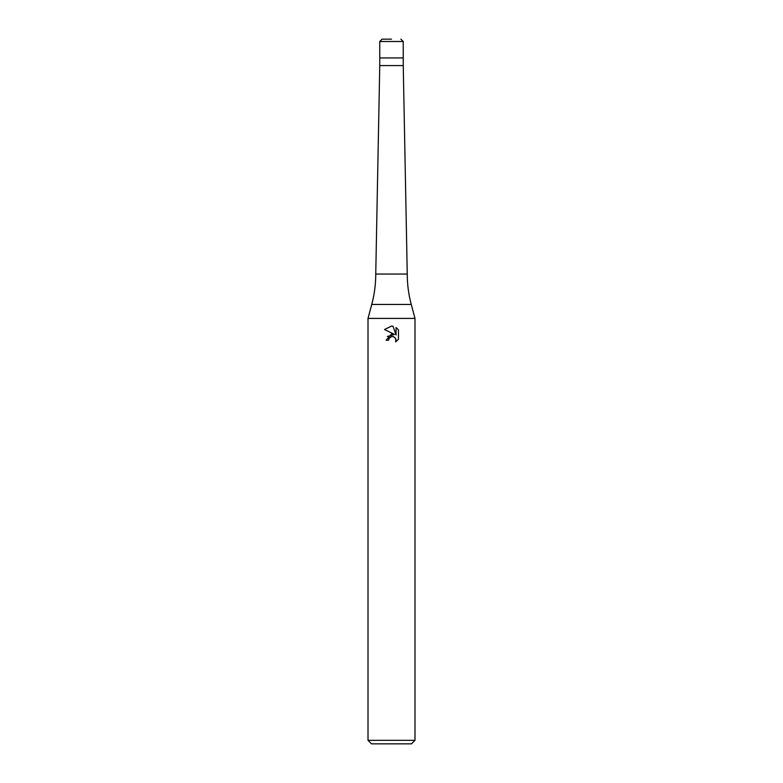 <?xml version="1.0" encoding="UTF-8"?>
<svg xmlns="http://www.w3.org/2000/svg" width="783" height="783" viewBox="0 0 783 783"><rect width="100%" height="100%" fill="white"/><g stroke="black" fill="none" stroke-linecap="round" stroke-linejoin="round"><path stroke-width="1.17" d="M403.245 65.576L403.245 57.942L379.755 57.942L403.245 57.942L403.245 41.499L379.755 41.499L379.755 65.576L403.245 65.576L407.248 274.05C407.258 284.356 408.589 294.486 411.251 304.45L414.99 318.407L414.99 740.327L368.01 740.327L371.534 743.85L411.466 743.85L414.99 740.327M411.251 304.45L371.749 304.45C374.411 294.486 375.742 284.356 375.752 274.05L407.248 274.05M371.749 304.45L368.01 318.407L414.99 318.407M391.5 336.553L388.965 338.54L388.564 340.243L386.097 340.243L391.5 334.067L394.495 334.429L384.522 329.516L391.5 326.071L393.017 326.237L396.061 335.007L396.061 327.5L398.478 329.946L398.478 339.205L395.669 341.897L395.787 338.785L393.751 336.749L391.5 336.553L392.997 336.524M388.564 340.243L388.818 338.863M395.239 337.864L396.071 340.214L395.669 341.897L398.478 339.205M394.495 334.429L387.321 336.504M388.965 338.54L391.294 336.612M398.478 329.946L396.061 327.5M393.017 326.237L391.676 326.08M391.559 326.08L384.522 329.516M391.5 39.15L382.104 39.15L391.5 39.15M368.01 318.407L368.01 740.327M379.755 65.576L375.752 274.05M379.755 41.499L382.104 39.15M403.245 41.499L400.896 39.15"/></g></svg>
